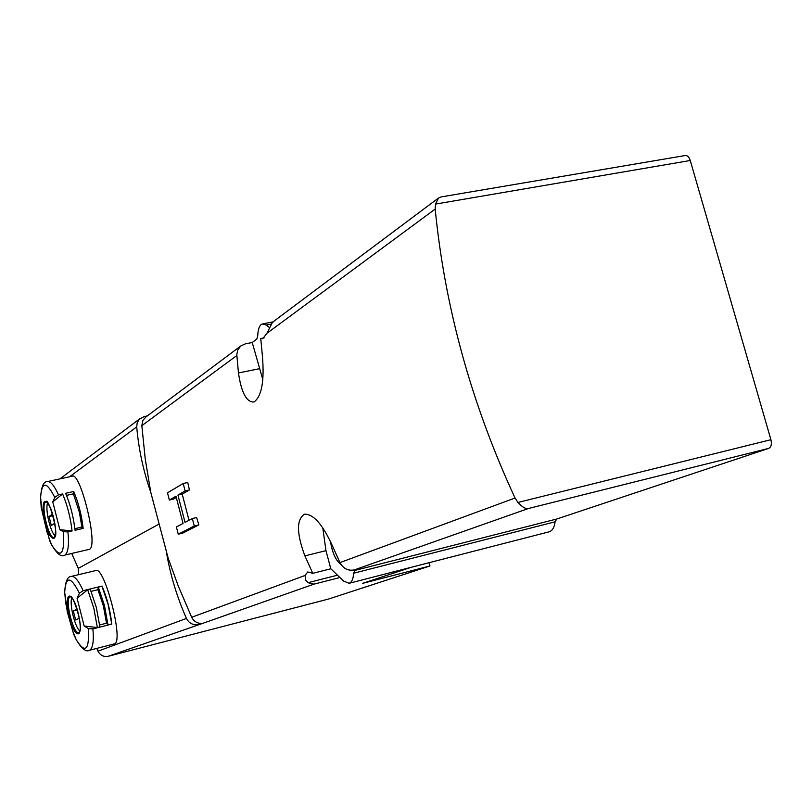<?xml version="1.0" encoding="UTF-8"?>
<svg xmlns="http://www.w3.org/2000/svg" width="812" height="812" viewBox="0 0 812 812"><rect width="100%" height="100%" fill="white"/><g stroke="black" fill="none" stroke-linecap="round" stroke-linejoin="round"><path stroke-width="1.22" d="M438.5 198.026L274.334 320.862L272.061 323.075L266.935 333.296L262.834 338.634L260.743 338.492L262.398 355.94C264.509 381.051 261.718 396.408 254.004 401.991C246.574 402.447 241.387 392.764 238.454 372.941L236.81 354.712L237.662 350.165L240.768 345.973L245.315 343.862L252.217 342.512L262.804 379.529M96.78 648.412L97.988 651.173C100.252 655.396 103.682 657.091 108.28 656.269L203.436 623.119C198.26 624.052 194.332 622.104 191.673 617.282L178.153 585.746L168.165 558.128L150.788 492.397L145.246 459.034L141.846 425.65L142.882 420.423L145.896 416.962M203.436 623.119L313.919 584.153L308.032 582.691L305.809 580.316L305.038 575.475L307.748 571.952L312.782 573.333L330.809 568.776L343.638 581.108L349.099 583.29C351.728 582.397 353.25 579.037 353.646 573.221L555.124 521.801C554.352 527.445 552.383 530.764 549.227 531.789L349.099 583.29M312.782 573.333L304.896 555.885C296.512 533.362 296.37 519.477 304.47 514.219C313.219 513.834 322.425 524.136 332.098 545.126L339.964 562.594C343.253 568.573 348.003 571.029 354.205 569.953L361.411 568.116L354.874 570.42L353.646 573.221M354.205 569.953L528.419 508.505C525.699 509.124 522.217 507.104 517.975 502.455L515.041 498.02C471.488 403.889 444.874 307.565 435.191 209.06L435.506 204.086L438.521 198.006L441.18 196.91L684.942 155.579C687.236 155.183 689.002 156.828 690.261 160.502L770.913 439.698C771.928 444.184 771.197 447.067 768.741 448.366L556.717 519.02L555.124 521.801M169.363 500.04L175.96 496.223L183.055 523.446L176.377 526.978L178.264 534.215L182.71 533.159L198.828 524.907L196.656 517.538L192.332 518.543L185.055 522.39L177.929 495.076L182.203 494.112L189.44 489.93L187.734 482.49L183.187 483.505L167.485 492.823L169.363 500.04L173.585 499.075L176.295 497.512M189.013 520.299L182.203 494.112M84.154 625.981L97.349 627.585L99.876 626.945L96.334 607.447L90.223 589.157L87.696 589.776L77.069 598.19L84.154 625.981L88.437 628.63C89.35 650.321 85.311 654.066 76.308 639.866L73.587 634.01L65.772 603.6L64.686 592.252C65.325 581.646 67.497 576.368 71.192 576.439C74.592 575.789 78.581 580.539 83.149 590.689L102.028 586.081C107.072 597.926 110.32 610.594 111.772 624.103L92.893 628.874C93.969 641.399 92.832 648.534 89.462 650.28L114.451 643.855C124.277 642.018 104.342 565.619 95.846 570.531L71.476 576.378M72.796 631.188L76.308 639.866C81.707 648.737 86.021 652.229 89.259 650.351M77.069 598.19L79.403 593.217L83.149 590.689M92.893 628.874L88.437 628.63M198.321 624.438C193.053 625.372 189.094 623.372 186.455 618.439C177.168 597.52 170.561 575.87 166.643 553.469M71.75 553.581L78.297 568.37L158.188 524.542M78.297 568.37L78.673 574.642M52.78 501.928L54.769 497.411L58.484 494.863L62.615 493.95L52.78 501.928L59.855 529.678L63.519 531.708L67.944 531.911C69.162 544.913 68.167 552.637 64.94 555.053L89.574 549.267C98.699 545.37 80.124 471.072 72.217 476.197L47.675 481.536M62.615 493.95C67.355 505.196 70.512 517.528 72.075 530.957L59.855 529.678M67.944 531.911L72.075 530.957M83.159 528.409C81.626 515.011 78.47 502.699 73.699 491.493L65.599 493.29C70.339 504.526 73.496 516.848 75.049 530.277L83.159 528.409L81.9 527.079L79.363 512.23L73.395 493.858L66.482 495.391M49.725 540.792L41.158 507.256L40.6 497.401C41.808 481.11 46.528 481.12 54.769 497.411M150.788 492.397C143.338 470.95 138.649 449.117 136.71 426.899L137.177 422.829L139.207 419.378L144.221 416.556L147.307 415.906M269.31 327.449L266.194 325.023L262.215 323.968C259.454 325.155 257.962 329.154 257.729 335.985L256.765 339.142L252.217 342.512M260.743 338.492L264.133 337.833M108.28 656.269L328.637 599.012L429.954 565.974L362.659 583.351L411.207 567.304M341.263 564.837C335.985 560.899 332.392 553.155 330.484 541.574M322.8 527.922L325.967 550.658L330.809 568.776M429.061 562.706L429.954 565.974M55.084 535.961C50.192 531.677 45.025 508.962 47.593 502.993M52.668 514.037L49.055 516.533L51.339 525.496L54.8 523.182M41.371 506.647L41.158 507.256M73.699 491.493L73.395 493.858M81.9 527.079L74.877 528.693M53.135 515.62L49.055 516.533M79.779 631.005C74.785 626.813 69.274 603.976 71.791 597.936M77.12 609.122L73.324 610.898L75.628 619.942L79.343 618.267M102.028 586.081L98.323 587.188L97.927 589.695L91.137 591.359M111.772 624.103L108.138 604.514L101.997 586.284M111.65 623.961L107.976 624.895L106.514 623.21L99.653 624.946M107.976 624.895L104.454 605.437L98.323 587.188M106.514 623.21L103.378 605.914L97.927 589.695M97.349 627.585L93.806 608.076L87.696 589.776M77.353 609.903L73.324 610.898M177.929 495.076L185.116 490.915L189.44 489.93M178.264 534.215L194.281 525.973L198.828 524.907M194.281 525.973L192.332 518.543M185.116 490.915L183.187 483.505M141.846 425.65L236.85 355.504M191.673 617.282L305.038 575.475M339.964 562.594L515.041 498.02M266.935 333.296L435.191 209.06M78.409 633.807C76.572 634.284 74.42 631.645 71.953 625.9C65.762 611.304 65.579 589.999 71.821 597.673C78.033 604.686 83.078 632.396 78.409 633.807M72.755 631.066L67.315 611.954L64.686 592.252C65.823 575.718 70.725 576.043 79.403 593.217M97.988 651.173L186.455 618.439M63.519 531.708C64.676 554.799 60.727 559.235 51.694 544.994C56.982 553.743 61.204 557.174 64.361 555.306L63.986 555.398M47.543 534.184L41.808 510.007L40.6 497.401C41.361 486.723 43.554 481.465 47.187 481.638C50.425 480.917 54.191 485.332 58.484 494.863M53.927 538.6C49.39 537.788 45.776 529.353 43.107 513.285C42.498 499.522 44.995 497.766 50.588 507.997C55.713 522.674 56.83 532.875 53.927 538.6M48.923 538.082L51.694 544.994L49.633 540.589M69.588 476.766L136.71 426.899M266.194 325.023L271.32 324.039M517.975 502.455L770.913 439.698M528.419 508.505L768.741 448.366M435.506 204.086L690.261 160.502M308.032 582.691L337.487 575.19M313.919 584.153L339.903 577.515M354.874 570.42L556.717 519.02M325.967 550.658L304.896 555.885M259.201 368.749L238.454 372.941M46.254 501.938L45.979 501.938C47.949 495.361 60.068 536.793 54.272 537.493L54.242 537.503C48.7 540.082 40.072 503.044 45.969 502.009L46.274 501.948M70.411 596.921L70.218 596.921C71.537 590.781 84.803 628.386 78.937 632.589L78.896 632.599C73.283 635.045 64.219 597.886 70.197 596.972L70.441 596.921M263.027 323.815L273.177 321.867M145.358 417.368L240.768 345.973M60.007 478.847L140.182 418.464"/></g></svg>
